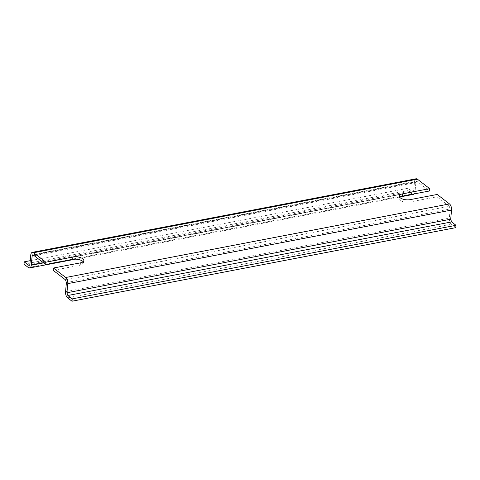 <?xml version="1.0" encoding="UTF-8"?>
<svg xmlns="http://www.w3.org/2000/svg" width="480" height="480" viewBox="0 0 480 480"><rect width="100%" height="100%" fill="white"/><g stroke="black" fill="none" stroke-linecap="round" stroke-linejoin="round"><path stroke-width="0.36" stroke-dasharray="2.4 1.8" d="M65.496 279.846L449.262 206.28L436.986 196.806L409.968 201.984A7.17 3.072 -174.6 0 1 400.128 200.238A7.17 3.072 -174.6 0 1 399.06 198.396A7.17 3.072 -174.6 0 1 399.714 197.28M83.166 261.732L83.598 262.956L80.238 265.194L53.214 270.372M414.24 193.896A4.692 2.382 -100.9 0 0 415.026 191.682L415.89 182.538C416.064 181.446 416.49 181.104 417.168 181.512L429.444 190.986M436.986 196.806L437.208 194.46M449.262 206.28L450.186 209.004L449.316 218.142A4.692 2.382 -100.9 0 0 451.392 224.268L455.778 227.658M32.826 254.904L417.168 181.512L33.396 255.078M416.106 178.776A4.692 2.382 -100.9 0 0 414.522 181.482L413.658 190.62C413.484 191.712 413.058 192.054 412.38 191.652L407.994 188.262L407.772 190.608L412.158 193.992A4.692 2.382 -100.9 0 0 413.442 194.382M29.178 265.392L412.95 191.826L29.646 265.02M24 264.174L407.772 190.608M30.216 260.682L407.994 188.262M410.19 199.638L409.968 201.984M80.454 262.848L80.238 265.194M30.75 255.048L414.522 181.482M34.212 255.702L415.89 182.538M66.414 282.57L450.186 209.004M65.55 291.714L449.316 218.142M67.62 297.834L451.392 224.268M43.53 262.896L415.026 191.682M28.392 267.564L412.158 193.992M29.886 264.186L413.658 190.62M399.282 196.056L399.06 198.396M83.82 260.61L83.598 262.956M75.57 259.152L400.236 196.914"/><path stroke-width="0.72" d="M399.714 197.28A7.17 3.072 -174.6 0 1 402.426 196.164L429.444 190.986L429.666 188.64L417.39 179.166A4.692 2.382 -100.9 0 0 416.106 178.776L32.334 252.342A4.692 2.382 79.1 0 1 33.618 252.732L417.39 179.166M33.618 252.732L45.894 262.206L72.912 257.028A7.17 3.072 -174.6 0 1 82.752 258.774A7.17 3.072 -174.6 0 1 83.82 260.61A7.17 3.072 -174.6 0 1 80.454 262.848L53.436 268.026L53.214 270.372L65.496 279.846L66.414 282.57L65.55 291.714A4.692 2.382 -100.9 0 0 67.62 297.834L72.006 301.224L72.228 298.878L67.842 295.494L66.918 292.77L67.788 283.626A4.692 2.382 -100.9 0 0 65.718 277.5L449.484 203.934L437.208 194.46L410.19 199.638A7.17 3.072 -174.6 0 1 400.35 197.892A7.17 3.072 -174.6 0 1 399.282 196.056A7.17 3.072 -174.6 0 1 402.648 193.818L429.666 188.64M65.718 277.5L53.436 268.026M32.334 252.342A4.692 2.382 79.1 0 0 30.75 255.048L29.886 264.186C29.712 265.278 29.286 265.62 28.608 265.218L24.222 261.828L24 264.174L28.392 267.564A4.692 2.382 -100.9 0 0 29.67 267.948A4.692 2.382 -100.9 0 0 31.26 265.248L32.124 256.104C32.292 255.018 32.718 254.67 33.396 255.078L45.672 264.552L72.69 259.368C76.596 258.834 79.878 259.422 82.53 261.12L83.166 261.732M449.484 203.934A4.692 2.382 79.1 0 1 451.554 210.06L450.69 219.204L451.608 221.928L456 225.312L455.778 227.658L72.006 301.224M400.236 196.914L413.442 194.382A4.692 2.382 -100.9 0 0 414.24 193.896M45.894 262.206L45.672 264.552M29.178 265.392L28.608 265.218L29.646 265.02M32.826 254.904L33.396 255.078M72.228 298.878L456 225.312M24.222 261.828L30.216 260.682M402.648 193.818L402.426 196.164M72.912 257.028L72.69 259.368M67.788 283.626L451.554 210.06M32.124 256.104L34.212 255.702M67.842 295.494L451.608 221.928M66.918 292.77L450.69 219.204M31.26 265.248L43.53 262.896M29.67 267.948L75.57 259.152"/></g></svg>
